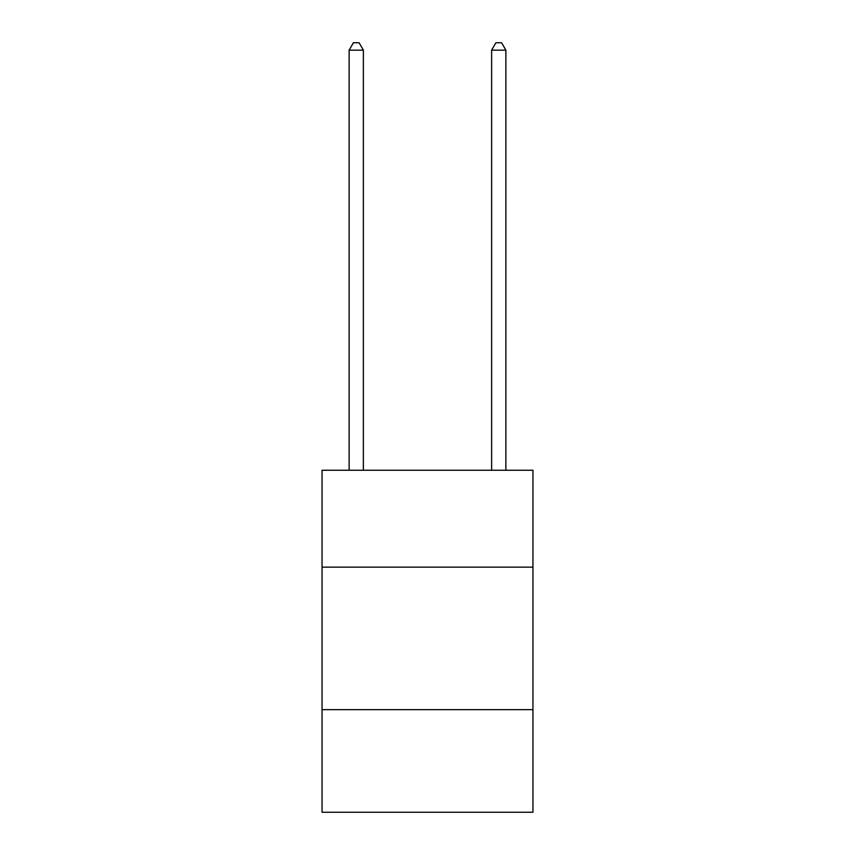 <?xml version="1.0" encoding="UTF-8"?>
<svg xmlns="http://www.w3.org/2000/svg" width="855" height="855" viewBox="0 0 855 855"><rect width="100%" height="100%" fill="white"/><g stroke="black" fill="none" stroke-linecap="round" stroke-linejoin="round"><path stroke-width="1.28" d="M532.954 567.154L532.954 470.25L322.046 470.25L322.046 567.154L532.954 567.154L532.954 812.25L322.046 812.25L322.046 567.154M532.954 709.65L322.046 709.65M363.375 470.25L363.375 50.156L349.129 50.156L349.129 470.25M349.129 50.156L353.404 42.75L359.1 42.75L363.375 50.156M505.871 470.25L505.871 50.156L491.625 50.156L491.625 470.25M491.625 50.156L495.9 42.75L501.596 42.75L505.871 50.156"/></g></svg>
